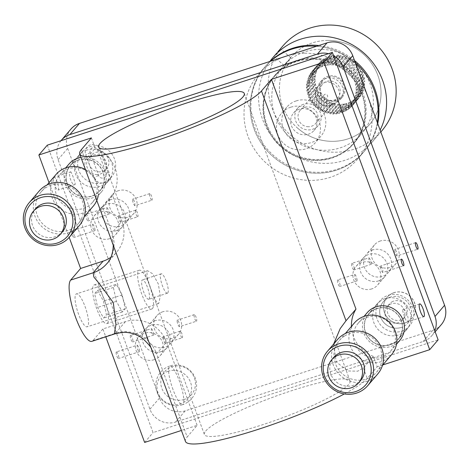 <?xml version="1.0" encoding="UTF-8"?>
<svg xmlns="http://www.w3.org/2000/svg" width="469" height="469" viewBox="0 0 469 469"><rect width="100%" height="100%" fill="white"/><g stroke="black" fill="none" stroke-linecap="round" stroke-linejoin="round"><path stroke-width="0.35" stroke-dasharray="2.35 1.76" d="M53.695 177.434A6.718 1.677 -108 0 1 53.912 177.282A6.718 1.677 -108 0 1 57.423 182.676A6.718 1.677 -108 0 1 58.285 189.916A6.718 1.677 -108 0 1 58.068 190.068A6.718 1.677 -108 0 1 54.556 184.675A6.718 1.677 -108 0 1 53.695 177.434M70.543 171.953C70.831 170.048 75.714 183.309 75.14 184.434C72.449 187.119 67.571 173.847 70.543 171.953L53.912 177.282M407.221 322.004C410.199 320.098 405.316 306.837 402.631 309.522C402.056 310.642 406.94 323.909 407.221 322.004L423.859 316.669M419.696 303.889L402.631 309.522M354.863 274.365C356.059 275.666 356.85 277.812 357.226 280.796C355.174 279.776 354.382 277.63 354.863 274.365L337.698 279.911A3.465 0.862 72 0 0 337.586 279.987A3.465 0.862 72 0 0 338.032 283.716A3.465 0.862 72 0 0 339.843 286.495A3.465 0.862 72 0 0 339.955 286.418A3.465 0.862 72 0 0 339.509 282.684A3.465 0.862 72 0 0 337.698 279.911M382.698 272.507C383.179 269.247 382.387 267.107 380.33 266.081C380.711 269.065 381.496 271.205 382.698 272.507L403.61 265.747M401.47 259.164L380.33 266.081M165.135 343.296C165.616 340.031 164.83 337.891 162.772 336.865C163.148 339.849 163.939 341.995 165.135 343.296L182.3 337.75A3.465 0.862 -108 0 1 180.489 334.977A3.465 0.862 -108 0 1 180.043 331.243A3.465 0.862 -108 0 1 180.155 331.167A3.465 0.862 -108 0 1 181.966 333.946A3.465 0.862 -108 0 1 182.412 337.674A3.465 0.862 -108 0 1 182.3 337.75M180.155 331.167L162.772 336.865M116.277 351.996A3.465 0.862 -108 0 1 116.388 351.914A3.465 0.862 -108 0 1 118.2 354.693A3.465 0.862 -108 0 1 118.645 358.422A3.465 0.862 -108 0 1 118.528 358.504A3.465 0.862 -108 0 1 116.722 355.725A3.465 0.862 -108 0 1 116.277 351.996M137.3 345.155C138.502 346.456 139.287 348.596 139.668 351.58C137.61 350.56 136.819 348.414 137.3 345.155L116.388 351.914M120.609 222.271C121.09 219.005 120.299 216.866 118.241 215.84C118.622 218.824 119.407 220.963 120.609 222.271L137.769 216.725A3.465 0.862 -108 0 1 135.957 213.952A3.465 0.862 -108 0 1 135.518 210.218A3.465 0.862 -108 0 1 135.629 210.141A3.465 0.862 -108 0 1 137.435 212.92A3.465 0.862 -108 0 1 137.88 216.649A3.465 0.862 -108 0 1 137.769 216.725M135.629 210.141L118.241 215.84M71.745 230.965A3.465 0.862 -108 0 1 71.857 230.889A3.465 0.862 -108 0 1 73.668 233.668A3.465 0.862 -108 0 1 74.114 237.396A3.465 0.862 -108 0 1 74.002 237.472A3.465 0.862 -108 0 1 72.191 234.699A3.465 0.862 -108 0 1 71.745 230.965M92.774 224.129C93.97 225.425 94.761 227.571 95.137 230.555C93.079 229.534 92.293 227.389 92.774 224.129L71.857 230.889M75.878 294.268A17.312 4.321 -108 0 1 76.435 293.881A17.312 4.321 -108 0 1 85.487 307.77A17.312 4.321 -108 0 1 87.709 326.418A17.312 4.321 -108 0 1 87.152 326.805A17.312 4.321 -108 0 1 78.1 312.923A17.312 4.321 -108 0 1 75.878 294.268M146.961 271.141L147.559 270.742L152.835 273.873L158.358 284.056L160.251 296.138L158.792 303.291L158.27 303.666L155.11 299.849L150.977 289.215L147.155 277.742L146.961 271.141M357.226 280.796L339.843 286.495M378.63 280.861A14.258 13.648 40.6 0 1 362.355 275.209A14.258 13.648 40.6 0 1 362.93 258.349A14.258 13.648 40.6 0 1 368.886 254.386A14.258 13.648 40.6 0 1 385.155 260.043A14.258 13.648 40.6 0 1 384.586 276.898A14.258 13.648 40.6 0 1 378.63 280.861M371.735 288.91A14.258 13.648 40.6 0 1 355.467 283.258A14.258 13.648 40.6 0 1 356.035 266.398A14.258 13.648 40.6 0 1 361.998 262.435A14.258 13.648 40.6 0 1 378.266 268.092A14.258 13.648 40.6 0 1 377.692 284.947A14.258 13.648 40.6 0 1 371.735 288.91M95.137 230.555L74.002 237.472M116.541 230.625A14.258 13.648 40.6 0 1 100.266 224.968A14.258 13.648 40.6 0 1 100.841 208.113A14.258 13.648 40.6 0 1 106.797 204.15A14.258 13.648 40.6 0 1 123.066 209.801A14.258 13.648 40.6 0 1 122.497 226.662A14.258 13.648 40.6 0 1 116.541 230.625M109.646 238.668A14.258 13.648 40.6 0 1 93.378 233.017A14.258 13.648 40.6 0 1 93.947 216.162A14.258 13.648 40.6 0 1 99.903 212.199A14.258 13.648 40.6 0 1 116.177 217.851A14.258 13.648 40.6 0 1 115.603 234.705A14.258 13.648 40.6 0 1 109.646 238.668M139.668 351.58L118.528 358.504M161.066 351.65A14.258 13.648 40.6 0 1 144.798 345.993A14.258 13.648 40.6 0 1 145.367 329.138A14.258 13.648 40.6 0 1 151.329 325.175A14.258 13.648 40.6 0 1 167.597 330.827A14.258 13.648 40.6 0 1 167.028 347.687A14.258 13.648 40.6 0 1 161.066 351.65M154.172 359.7A14.258 13.648 40.6 0 1 137.904 354.042A14.258 13.648 40.6 0 1 138.478 337.188A14.258 13.648 40.6 0 1 144.434 333.225A14.258 13.648 40.6 0 1 160.703 338.876A14.258 13.648 40.6 0 1 160.134 355.736A14.258 13.648 40.6 0 1 154.172 359.7M376.742 308.473A19.551 18.719 -139.4 0 0 368.57 313.908A19.551 18.719 -139.4 0 0 367.79 337.029A19.551 18.719 -139.4 0 0 390.102 344.785A19.551 18.719 -139.4 0 0 398.275 339.345A19.551 18.719 -139.4 0 0 399.055 316.229A19.551 18.719 -139.4 0 0 376.742 308.473M385.166 298.636A19.551 18.719 -139.4 0 0 376.994 304.076A19.551 18.719 -139.4 0 0 376.214 327.192A19.551 18.719 -139.4 0 0 398.527 334.948A19.551 18.719 -139.4 0 0 406.699 329.508A19.551 18.719 -139.4 0 0 407.479 306.392A19.551 18.719 -139.4 0 0 385.166 298.636M75.14 184.434L58.068 190.068M78.475 159.9A19.551 18.719 -139.4 0 0 70.303 165.34A19.551 18.719 -139.4 0 0 69.518 188.456A19.551 18.719 -139.4 0 0 91.836 196.212A19.551 18.719 -139.4 0 0 100.003 190.772A19.551 18.719 -139.4 0 0 100.788 167.656A19.551 18.719 -139.4 0 0 78.475 159.9M86.9 150.062A19.551 18.719 -139.4 0 0 78.728 155.503A19.551 18.719 -139.4 0 0 77.942 178.619A19.551 18.719 -139.4 0 0 100.255 186.375A19.551 18.719 -139.4 0 0 108.427 180.934A19.551 18.719 -139.4 0 0 109.213 157.819A19.551 18.719 -139.4 0 0 86.9 150.062M205.756 430.935A77.602 11.315 159.8 0 1 282.596 393.743A77.602 11.315 159.8 0 1 350.038 380.892A77.602 11.315 159.8 0 1 348.666 384.433A77.602 11.315 159.8 0 1 271.827 421.625A77.602 11.315 159.8 0 1 204.384 434.482A77.602 11.315 159.8 0 1 205.756 430.935M47.293 145.167L153.052 432.6L438.128 339.849M168.26 371.202A17.64 16.884 -139.4 0 0 158.047 392.864A17.64 16.884 -139.4 0 0 180.313 403.956A17.64 16.884 -139.4 0 0 190.531 382.294A17.64 16.884 -139.4 0 0 168.26 371.202M99.932 208.981L102.641 207.198L112.044 232.747L112.982 244.443M151.804 349.974L156.57 353.773L187.184 436.979L197.144 425.354L181.421 430.466M351.439 326.406A32.59 31.194 -139.4 0 0 373.359 356.352L377.193 366.77L367.239 378.395A97.763 14.258 159.8 0 1 344.328 393.942M185.46 441.44A97.763 14.258 159.8 0 1 187.184 436.979M373.359 356.352L363.405 367.977L357.689 371.178L347.816 370.956L336.226 361.921L333.664 344.023M91.385 137.915L95.219 148.333L85.264 159.958L84.526 167.111M102.641 207.198L112.601 195.573L121.999 221.122L112.044 232.747A32.59 31.194 40.6 0 1 106.785 263.707L116.74 252.082A32.59 31.194 -139.4 0 0 121.999 221.122M110.872 257.34A32.59 31.194 -139.4 0 0 116.74 252.082M112.601 195.573A32.59 31.194 -139.4 0 0 95.219 148.333M49.04 182.646L69.189 237.402M382.786 364.952L377.193 366.77M144.628 442.437L153.052 432.6M125.387 321.652L115.433 333.277A32.59 31.194 40.6 0 1 156.57 353.773L166.53 342.147A32.59 31.194 -139.4 0 0 125.387 321.652L102.881 328.974L105.765 336.812M102.881 328.974L92.926 340.6A32.59 8.131 -108 0 1 91.877 341.332M166.53 342.147L197.144 425.354M369.027 257.821C370.229 259.123 371.02 261.268 371.395 264.252C369.338 263.232 368.552 261.086 369.027 257.821L351.867 263.367A3.465 0.862 72 0 0 351.756 263.443A3.465 0.862 72 0 0 352.201 267.172A3.465 0.862 72 0 0 354.013 269.951A3.465 0.862 72 0 0 354.124 269.874A3.465 0.862 72 0 0 353.679 266.14A3.465 0.862 72 0 0 351.867 263.367M396.868 255.963C397.343 252.703 396.557 250.563 394.499 249.537C394.875 252.521 395.666 254.661 396.868 255.963L417.779 249.203M415.634 242.62L394.499 249.537M179.305 326.752C179.785 323.487 178.994 321.347 176.942 320.321C177.317 323.305 178.103 325.451 179.305 326.752L196.464 321.212A3.465 0.862 -108 0 1 194.658 318.433A3.465 0.862 -108 0 1 194.213 314.705A3.465 0.862 -108 0 1 194.324 314.623A3.465 0.862 -108 0 1 196.136 317.402A3.465 0.862 -108 0 1 196.575 321.13A3.465 0.862 -108 0 1 196.464 321.212M194.324 314.623L176.942 320.321M130.446 335.452A3.465 0.862 -108 0 1 130.558 335.37A3.465 0.862 -108 0 1 132.364 338.149A3.465 0.862 -108 0 1 132.809 341.878A3.465 0.862 -108 0 1 132.698 341.96A3.465 0.862 -108 0 1 130.892 339.181A3.465 0.862 -108 0 1 130.446 335.452M151.469 328.611C152.671 329.912 153.457 332.052 153.832 335.042C151.78 334.016 150.989 331.876 151.469 328.611L130.558 335.37M134.779 205.727C135.254 202.461 134.468 200.322 132.41 199.296C132.786 202.28 133.577 204.42 134.779 205.727L151.938 200.181A3.465 0.862 -108 0 1 150.127 197.408A3.465 0.862 -108 0 1 149.681 193.674A3.465 0.862 -108 0 1 149.793 193.597A3.465 0.862 -108 0 1 151.604 196.376A3.465 0.862 -108 0 1 152.05 200.105A3.465 0.862 -108 0 1 151.938 200.181M149.793 193.597L132.41 199.296M85.915 214.427A3.465 0.862 -108 0 1 86.026 214.345A3.465 0.862 -108 0 1 87.838 217.124A3.465 0.862 -108 0 1 88.283 220.852A3.465 0.862 -108 0 1 88.172 220.934A3.465 0.862 -108 0 1 86.36 218.155A3.465 0.862 -108 0 1 85.915 214.427M106.938 207.585C108.14 208.887 108.925 211.027 109.306 214.011C107.249 212.99 106.463 210.845 106.938 207.585L86.026 214.345M104.364 182.658A8.149 7.797 -139.4 0 0 109.084 172.651L100.735 149.963A8.149 7.797 -139.4 0 0 90.453 144.839A8.149 7.797 -139.4 0 0 85.733 154.84L94.081 177.534A8.149 7.797 -139.4 0 0 104.364 182.658M103.737 177.98A4.074 3.899 -139.4 0 0 106.1 172.979L97.751 150.285A4.074 3.899 -139.4 0 0 92.61 147.723A4.074 3.899 -139.4 0 0 90.247 152.73L98.596 175.418A4.074 3.899 -139.4 0 0 103.737 177.98M390.108 297.194A16.292 15.6 -139.4 0 0 383.302 301.719A16.292 15.6 -139.4 0 0 382.651 320.989A16.292 15.6 -139.4 0 0 401.241 327.45A16.292 15.6 -139.4 0 0 408.053 322.918A16.292 15.6 -139.4 0 0 408.704 303.654A16.292 15.6 -139.4 0 0 390.108 297.194M394.019 292.633A16.292 15.6 -139.4 0 0 387.206 297.164A16.292 15.6 -139.4 0 0 386.556 316.428A16.292 15.6 -139.4 0 0 405.152 322.889A16.292 15.6 -139.4 0 0 411.958 318.357A16.292 15.6 -139.4 0 0 412.609 299.093A16.292 15.6 -139.4 0 0 394.019 292.633M109.306 214.011L88.172 220.934M110.625 199.677A14.258 13.648 -139.4 0 0 104.669 203.64A14.258 13.648 -139.4 0 0 104.1 220.494A14.258 13.648 -139.4 0 0 120.369 226.152A14.258 13.648 -139.4 0 0 126.325 222.189A14.258 13.648 -139.4 0 0 126.9 205.334A14.258 13.648 -139.4 0 0 110.625 199.677M118.288 190.736A14.258 13.648 -139.4 0 0 112.326 194.699A14.258 13.648 -139.4 0 0 111.757 211.554A14.258 13.648 -139.4 0 0 128.025 217.211A14.258 13.648 -139.4 0 0 133.982 213.248A14.258 13.648 -139.4 0 0 134.556 196.388A14.258 13.648 -139.4 0 0 118.288 190.736M153.832 335.042L132.698 341.96M155.157 320.702A14.258 13.648 -139.4 0 0 149.195 324.665A14.258 13.648 -139.4 0 0 148.626 341.526A14.258 13.648 -139.4 0 0 164.895 347.177A14.258 13.648 -139.4 0 0 170.857 343.214A14.258 13.648 -139.4 0 0 171.425 326.36A14.258 13.648 -139.4 0 0 155.157 320.702M162.813 311.762A14.258 13.648 -139.4 0 0 156.857 315.725A14.258 13.648 -139.4 0 0 156.283 332.58A14.258 13.648 -139.4 0 0 172.557 338.237A14.258 13.648 -139.4 0 0 178.513 334.274A14.258 13.648 -139.4 0 0 179.082 317.413A14.258 13.648 -139.4 0 0 162.813 311.762M371.395 264.252L354.013 269.951M372.714 249.918A14.258 13.648 -139.4 0 0 366.758 253.881A14.258 13.648 -139.4 0 0 366.189 270.736A14.258 13.648 -139.4 0 0 382.458 276.393A14.258 13.648 -139.4 0 0 388.414 272.43A14.258 13.648 -139.4 0 0 388.989 255.57A14.258 13.648 -139.4 0 0 372.714 249.918M380.377 240.972A14.258 13.648 -139.4 0 0 374.414 244.935A14.258 13.648 -139.4 0 0 373.846 261.796A14.258 13.648 -139.4 0 0 390.114 267.447A14.258 13.648 -139.4 0 0 396.076 263.484A14.258 13.648 -139.4 0 0 396.645 246.63A14.258 13.648 -139.4 0 0 380.377 240.972M290.798 107.178A22.406 21.445 -139.4 0 0 281.435 113.404A22.406 21.445 -139.4 0 0 280.538 139.897A22.406 21.445 -139.4 0 0 306.105 148.779A22.406 21.445 -139.4 0 0 315.467 142.553A22.406 21.445 -139.4 0 0 316.364 116.066A22.406 21.445 -139.4 0 0 290.798 107.178M296.162 100.917A22.406 21.445 -139.4 0 0 286.793 107.143A22.406 21.445 -139.4 0 0 285.897 133.636A22.406 21.445 -139.4 0 0 311.463 142.517A22.406 21.445 -139.4 0 0 320.831 136.291A22.406 21.445 -139.4 0 0 321.728 109.805A22.406 21.445 -139.4 0 0 296.162 100.917M299.222 109.236A13.443 12.868 -139.4 0 0 293.6 112.976A13.443 12.868 -139.4 0 0 293.066 128.869A13.443 12.868 -139.4 0 0 308.403 134.198A13.443 12.868 -139.4 0 0 314.025 130.464A13.443 12.868 -139.4 0 0 314.558 114.571A13.443 12.868 -139.4 0 0 299.222 109.236M303.431 104.317A13.443 12.868 -139.4 0 0 297.815 108.058A13.443 12.868 -139.4 0 0 297.276 123.951A13.443 12.868 -139.4 0 0 312.618 129.28A13.443 12.868 -139.4 0 0 318.234 125.545A13.443 12.868 -139.4 0 0 318.773 109.652A13.443 12.868 -139.4 0 0 303.431 104.317M333.588 55.705A20.366 19.499 -139.4 0 0 328.458 53.683M60.988 140.712A20.366 19.499 -139.4 0 0 58.08 159.601L149.922 409.22A20.366 19.499 -139.4 0 0 175.635 422.03L423.202 341.479A20.366 19.499 -139.4 0 0 431.715 335.816A20.366 19.499 -139.4 0 0 434.798 330.792M184.141 399.482A17.64 16.884 40.6 0 1 161.875 388.391A17.64 16.884 40.6 0 1 172.088 366.729A17.64 16.884 40.6 0 1 194.359 377.821A17.64 16.884 40.6 0 1 184.141 399.482M70.942 129.075A20.366 19.499 -139.4 0 0 67.653 148.427L159.495 398.04A20.366 19.499 -139.4 0 0 185.208 410.85L432.776 330.299A20.366 19.499 -139.4 0 0 441.288 324.636M330.756 100.8A10.183 9.749 40.6 0 1 321.306 94.967A10.183 9.749 40.6 0 1 322.496 84.244A10.183 9.749 40.6 0 1 329.713 80.932A10.183 9.749 40.6 0 1 339.157 86.771A10.183 9.749 40.6 0 1 337.967 97.493A10.183 9.749 40.6 0 1 330.756 100.8M308.549 126.736A10.183 9.749 40.6 0 1 299.099 120.896A10.183 9.749 40.6 0 1 300.289 110.174A10.183 9.749 40.6 0 1 307.5 106.868A10.183 9.749 40.6 0 1 316.95 112.701A10.183 9.749 40.6 0 1 315.76 123.423A10.183 9.749 40.6 0 1 308.549 126.736M311.498 59.176A51.731 49.526 40.6 0 1 359.494 88.834A51.731 49.526 40.6 0 1 353.444 143.297A51.731 49.526 40.6 0 1 316.804 160.117A51.731 49.526 40.6 0 1 268.807 130.458A51.731 49.526 40.6 0 1 274.857 75.996A51.731 49.526 40.6 0 1 311.498 59.176M327.579 40.398A51.731 49.526 40.6 0 1 375.575 70.051A51.731 49.526 40.6 0 1 369.525 124.52A51.731 49.526 40.6 0 1 332.89 141.339A51.731 49.526 40.6 0 1 284.888 111.681A51.731 49.526 40.6 0 1 290.938 57.218A51.731 49.526 40.6 0 1 327.579 40.398M304.68 53.22A65.173 62.395 40.6 0 1 365.152 90.576A65.173 62.395 40.6 0 1 357.53 159.196A65.173 62.395 40.6 0 1 311.369 180.383A65.173 62.395 40.6 0 1 250.897 143.022A65.173 62.395 40.6 0 1 258.519 74.407A65.173 62.395 40.6 0 1 304.68 53.22M316.557 46.267A65.173 62.395 40.6 0 1 355.355 62.793A65.173 62.395 40.6 0 0 316.557 46.267M377.334 122.538A65.173 62.395 40.6 0 1 363.657 152.044A65.173 62.395 40.6 0 1 317.495 173.231A65.173 62.395 40.6 0 1 257.024 135.869A65.173 62.395 40.6 0 1 264.651 67.255A65.173 62.395 40.6 0 1 270.607 61.216A65.173 62.395 40.6 0 0 264.651 67.255A65.173 62.395 40.6 0 0 250.223 110.233A65.173 62.395 40.6 0 0 294.18 169.151A65.173 62.395 40.6 0 0 363.657 152.044A65.173 62.395 40.6 0 0 377.334 122.538M400.309 327.72A16.292 15.6 -139.4 0 0 408.053 322.918A16.292 15.6 -139.4 0 0 408.986 304.07A16.292 15.6 -139.4 0 0 391.04 296.924A16.292 15.6 -139.4 0 0 383.302 301.719A16.292 15.6 -139.4 0 0 382.37 320.573A16.292 15.6 -139.4 0 0 400.309 327.72M404.137 323.247A16.292 15.6 -139.4 0 0 411.882 318.445A16.292 15.6 -139.4 0 0 412.814 299.597A16.292 15.6 -139.4 0 0 394.869 292.451A16.292 15.6 -139.4 0 0 387.13 297.252A16.292 15.6 -139.4 0 0 386.198 316.1A16.292 15.6 -139.4 0 0 404.137 323.247M365.292 109.177A52.141 49.913 40.6 0 1 353.755 143.561A52.141 49.913 40.6 0 1 298.178 157.25A52.141 49.913 40.6 0 1 263.009 110.115A52.141 49.913 40.6 0 1 274.547 75.732A52.141 49.913 40.6 0 1 330.123 62.043A52.141 49.913 40.6 0 1 365.292 109.177M366.06 108.286A52.141 49.913 40.6 0 1 354.517 142.67A52.141 49.913 40.6 0 1 298.941 156.353A52.141 49.913 40.6 0 1 263.777 109.218A52.141 49.913 40.6 0 1 275.315 74.835A52.141 49.913 40.6 0 1 330.891 61.152A52.141 49.913 40.6 0 1 366.06 108.286M377.738 123.634A65.173 62.395 40.6 0 1 364.419 151.147A65.173 62.395 40.6 0 1 294.948 168.254A65.173 62.395 40.6 0 1 250.991 109.336A65.173 62.395 40.6 0 1 265.413 66.358A65.173 62.395 40.6 0 1 270.255 61.333M318.867 45.516A65.173 62.395 40.6 0 1 354.529 60.542M275.948 54.058L276.892 52.979M290.686 57.951L284.144 65.467L290.686 57.951M321.933 100.442A13.238 12.675 -139.4 0 0 340.289 99.481A13.238 12.675 -139.4 0 0 338.536 81.289A13.238 12.675 -139.4 0 0 320.18 82.257A13.238 12.675 -139.4 0 0 321.933 100.442M323.845 98.209A13.238 12.675 -139.4 0 0 342.206 97.241A13.238 12.675 -139.4 0 0 340.453 79.056A13.238 12.675 -139.4 0 0 322.092 80.023A13.238 12.675 -139.4 0 0 323.845 98.209M290.129 137.229A51.731 49.526 -139.4 0 0 361.869 133.46A51.731 49.526 -139.4 0 0 355.021 62.395A51.731 49.526 -139.4 0 0 283.282 66.158A51.731 49.526 -139.4 0 0 290.129 137.229M297.792 128.283A51.731 49.526 -139.4 0 0 369.525 124.52A51.731 49.526 -139.4 0 0 362.678 53.448A51.731 49.526 -139.4 0 0 290.938 57.218A51.731 49.526 -139.4 0 0 297.792 128.283M269.91 61.445A65.173 62.395 -139.4 0 0 281.699 146.949A65.173 62.395 -139.4 0 0 372.081 142.207A65.173 62.395 -139.4 0 0 380.119 130.101M282.643 46.238A65.173 62.395 -139.4 0 0 291.272 135.77A65.173 62.395 -139.4 0 0 381.649 131.027M338.888 113.48L345.014 106.328A26.475 25.349 -139.4 0 0 346.122 106.07L339.996 113.222A26.475 25.349 40.6 0 1 338.888 113.48L337.129 112.167L336.941 113.809A26.475 25.349 40.6 0 1 335.804 113.926L334.256 112.466L333.817 114.014A26.475 25.349 40.6 0 1 332.668 113.996L331.36 112.419L330.68 113.85A26.475 25.349 40.6 0 1 329.531 113.691L328.47 112.032L327.567 113.305A26.475 25.349 40.6 0 1 326.442 113.011L325.638 111.294L324.525 112.396A26.475 25.349 40.6 0 1 323.44 111.974L322.895 110.233L321.599 111.135A26.475 25.349 40.6 0 1 320.567 110.584L320.292 108.855L318.838 109.535A26.475 25.349 40.6 0 1 317.871 108.872L317.859 107.178L316.27 107.63A26.475 25.349 40.6 0 1 315.391 106.856L315.637 105.238L313.943 105.437A26.475 25.349 40.6 0 1 313.157 104.569L313.655 103.051L311.885 102.992A26.475 25.349 40.6 0 1 311.205 102.043L311.938 100.653L310.132 100.337A26.475 25.349 40.6 0 1 309.569 99.317L310.525 98.08L308.702 97.499A26.475 25.349 40.6 0 1 308.262 96.426L309.417 95.371L307.623 94.527A26.475 25.349 40.6 0 1 307.312 93.413L308.649 92.563L306.902 91.461A26.475 25.349 40.6 0 1 306.732 90.329L308.221 89.696L306.556 88.354A26.475 25.349 40.6 0 1 306.527 87.211L308.139 86.812L306.591 85.235A26.475 25.349 40.6 0 1 306.697 84.103L308.409 83.957L307.002 82.163A26.475 25.349 40.6 0 1 307.248 81.061L309.03 81.172L307.787 79.179A26.475 25.349 40.6 0 1 308.168 78.118L309.98 78.493L308.936 76.33A26.475 25.349 40.6 0 1 309.44 75.321L311.258 75.96L310.425 73.651A26.475 25.349 40.6 0 1 311.053 72.718L312.841 73.615L312.237 71.182A26.475 25.349 40.6 0 1 312.418 70.96A26.475 25.349 40.6 0 1 312.975 70.338L314.705 71.493L314.341 68.961A26.475 25.349 40.6 0 1 315.186 68.216L316.821 69.611L316.716 67.02A26.475 25.349 40.6 0 1 317.648 66.387L319.166 68.017L319.319 65.39A26.475 25.349 40.6 0 1 320.327 64.874L321.693 66.715L322.115 64.089A26.475 25.349 40.6 0 1 323.182 63.702L324.378 65.736L325.064 63.145A26.475 25.349 40.6 0 1 326.172 62.887L327.174 65.091A24.441 23.397 -139.4 0 0 308.666 92.563A24.441 23.397 -139.4 0 0 337.123 112.15A24.441 23.397 -139.4 0 0 355.631 84.701A24.441 23.397 -139.4 0 0 327.174 65.115L328.124 62.565A26.475 25.349 40.6 0 1 329.261 62.441L335.388 55.289A26.475 25.349 -139.4 0 0 334.25 55.406L328.124 62.565M344.012 104.1A24.441 23.397 40.6 0 1 315.555 84.514A24.441 23.397 40.6 0 1 334.069 57.066A24.441 23.397 40.6 0 1 362.525 76.652A24.441 23.397 40.6 0 1 344.012 104.1M334.25 55.406L334.063 57.048L332.304 55.735A26.475 25.349 -139.4 0 0 331.19 55.993L331.266 57.699L329.308 56.55A26.475 25.349 -139.4 0 0 328.241 56.937L328.581 58.678L326.453 57.722A26.475 25.349 -139.4 0 0 325.445 58.238L326.049 59.973L323.774 59.235A26.475 25.349 -139.4 0 0 322.842 59.868L323.71 61.574L321.312 61.064A26.475 25.349 -139.4 0 0 320.468 61.808L321.587 63.45L319.102 63.18A26.475 25.349 -139.4 0 0 318.545 63.807A26.475 25.349 -139.4 0 0 318.363 64.024L319.729 65.578L317.179 65.566A26.475 25.349 -139.4 0 0 316.552 66.492L318.146 67.923L315.567 68.169A26.475 25.349 -139.4 0 0 315.062 69.172L316.868 70.456L314.294 70.966A26.475 25.349 -139.4 0 0 313.913 72.027L315.913 73.129L313.374 73.903A26.475 25.349 -139.4 0 0 313.134 75.011L315.297 75.919L312.823 76.951A26.475 25.349 -139.4 0 0 312.717 78.083L315.027 78.774L312.653 80.052A26.475 25.349 -139.4 0 0 312.682 81.196L315.104 81.653L312.858 83.171A26.475 25.349 -139.4 0 0 313.028 84.309L315.531 84.52L313.439 86.261A26.475 25.349 -139.4 0 0 313.749 87.375L316.305 87.328L314.394 89.268A26.475 25.349 -139.4 0 0 314.828 90.347L317.407 90.042L315.696 92.164A26.475 25.349 -139.4 0 0 316.258 93.184L318.826 92.61L317.331 94.89A26.475 25.349 -139.4 0 0 318.011 95.84L320.538 95.008L319.283 97.417A26.475 25.349 -139.4 0 0 320.069 98.285L322.52 97.194L321.517 99.704A26.475 25.349 -139.4 0 0 322.396 100.477L324.747 99.141L323.997 101.72A26.475 25.349 -139.4 0 0 324.964 102.383L327.174 100.812L326.694 103.432A26.475 25.349 -139.4 0 0 327.725 103.983L329.783 102.195L329.566 104.822A26.475 25.349 -139.4 0 0 330.651 105.244L332.521 103.256L332.568 105.859A26.475 25.349 -139.4 0 0 333.694 106.152L335.358 103.989L335.657 106.539A26.475 25.349 -139.4 0 0 336.806 106.692L338.243 104.382L338.794 106.844A26.475 25.349 -139.4 0 0 339.943 106.862L341.145 104.429L341.93 106.774A26.475 25.349 -139.4 0 0 343.068 106.651L344.012 104.124L345.014 106.328M329.66 76.875A12.223 11.702 -139.4 0 0 322.865 80.686A12.223 11.702 -139.4 0 0 321.892 94.38A12.223 11.702 -139.4 0 0 334.632 100.389A12.223 11.702 -139.4 0 0 341.432 96.579A12.223 11.702 -139.4 0 0 342.405 82.884A12.223 11.702 -139.4 0 0 329.66 76.875M306.732 90.329L312.858 83.171M313.028 84.309L306.902 91.461M312.682 81.196L306.556 88.354M306.527 87.211L312.653 80.052M312.717 78.083L306.591 85.235M306.697 84.103L312.823 76.951M313.134 75.011L307.002 82.163M307.248 81.061L313.374 73.903M313.913 72.027L307.787 79.179M308.168 78.118L314.294 70.966M315.062 69.172L308.936 76.33M309.44 75.321L315.567 68.169M316.552 66.492L310.425 73.651M311.053 72.718L317.179 65.566M318.363 64.024L312.237 71.182M312.975 70.338L319.102 63.18M320.468 61.808L314.341 68.961M315.186 68.216L321.312 61.064M322.842 59.868L316.716 67.02M317.648 66.387L323.774 59.235M325.445 58.238L319.319 65.39M320.327 64.874L326.453 57.722M328.241 56.937L322.115 64.089M323.182 63.702L329.308 56.55M331.19 55.993L325.064 63.145M326.172 62.887L332.304 55.735M338.518 55.219A26.475 25.349 -139.4 0 0 337.369 55.201L331.243 62.354A26.475 25.349 40.6 0 1 332.392 62.371L338.518 55.219L339.832 56.796L340.512 55.365L334.385 62.524A26.475 25.349 40.6 0 1 335.528 62.676L341.655 55.524A26.475 25.349 -139.4 0 0 340.512 55.365M344.75 56.204A26.475 25.349 -139.4 0 0 343.625 55.911L337.498 63.063A26.475 25.349 40.6 0 1 338.624 63.356L344.75 56.204L345.553 57.922L346.667 56.819L340.535 63.972A26.475 25.349 40.6 0 1 341.625 64.394L347.752 57.241A26.475 25.349 -139.4 0 0 346.667 56.819M350.624 58.625A26.475 25.349 -139.4 0 0 349.587 58.08L343.46 65.232A26.475 25.349 40.6 0 1 344.492 65.783L350.624 58.625L350.9 60.36L352.354 59.68L346.228 66.833A26.475 25.349 40.6 0 1 347.189 67.495L353.315 60.343A26.475 25.349 -139.4 0 0 352.354 59.68M355.801 62.359A26.475 25.349 -139.4 0 0 354.916 61.586L348.789 68.738A26.475 25.349 40.6 0 1 349.675 69.512L355.801 62.359L355.555 63.977L357.243 63.778L351.117 70.93A26.475 25.349 40.6 0 1 351.902 71.798L358.035 64.646A26.475 25.349 -139.4 0 0 357.243 63.778M359.981 67.173A26.475 25.349 -139.4 0 0 359.301 66.223L353.175 73.375A26.475 25.349 40.6 0 1 353.855 74.325L359.981 67.173L359.248 68.562L361.06 68.879L354.933 76.031A26.475 25.349 40.6 0 1 355.496 77.051L361.622 69.899A26.475 25.349 -139.4 0 0 361.06 68.879M362.924 72.789A26.475 25.349 -139.4 0 0 362.484 71.716L356.358 78.868A26.475 25.349 40.6 0 1 356.798 79.947L362.924 72.789L361.769 73.844L363.569 74.688L357.442 81.841A26.475 25.349 40.6 0 1 357.747 82.954L363.874 75.802A26.475 25.349 -139.4 0 0 363.569 74.688M364.454 78.886A26.475 25.349 -139.4 0 0 364.284 77.754L358.158 84.907A26.475 25.349 40.6 0 1 358.328 86.044L364.454 78.886L362.971 79.519L364.63 80.861L358.504 88.02A26.475 25.349 40.6 0 1 358.539 89.163L364.665 82.005A26.475 25.349 -139.4 0 0 364.63 80.861M364.489 85.112A26.475 25.349 -139.4 0 0 364.595 83.98L358.468 91.133A26.475 25.349 40.6 0 1 358.363 92.264L364.489 85.112L362.777 85.258L364.184 87.052L358.058 94.205A26.475 25.349 40.6 0 1 357.812 95.313L363.938 88.154A26.475 25.349 -139.4 0 0 364.184 87.052M363.024 91.097A26.475 25.349 -139.4 0 0 363.399 90.036L357.272 97.189A26.475 25.349 40.6 0 1 356.897 98.25L363.024 91.097L361.206 90.722L362.256 92.885L356.129 100.044A26.475 25.349 40.6 0 1 355.619 101.046L361.746 93.894A26.475 25.349 -139.4 0 0 362.256 92.885M360.139 96.497A26.475 25.349 -139.4 0 0 360.767 95.565L354.64 102.723A26.475 25.349 40.6 0 1 354.013 103.649L360.139 96.497L358.345 95.6L358.955 98.033L352.829 105.191A26.475 25.349 40.6 0 1 352.641 105.408A26.475 25.349 40.6 0 1 352.09 106.035L358.216 98.877A26.475 25.349 -139.4 0 0 358.767 98.255A26.475 25.349 -139.4 0 0 358.955 98.033M356.006 100.999A26.475 25.349 -139.4 0 0 356.845 100.255L350.718 107.407A26.475 25.349 40.6 0 1 349.88 108.151L356.006 100.999L354.365 99.604L354.47 102.195L348.344 109.347A26.475 25.349 40.6 0 1 347.418 109.981L353.544 102.828A26.475 25.349 -139.4 0 0 354.47 102.195M350.865 104.341A26.475 25.349 -139.4 0 0 351.867 103.825L345.741 110.977A26.475 25.349 40.6 0 1 344.738 111.493L350.865 104.341L349.493 102.5L349.071 105.126L342.945 112.279A26.475 25.349 40.6 0 1 341.883 112.666L348.01 105.513A26.475 25.349 -139.4 0 0 349.071 105.126M343.068 106.651L336.941 113.809M335.804 113.926L341.93 106.774M339.943 106.862L333.817 114.014M332.668 113.996L338.794 106.844M336.806 106.692L330.68 113.85M329.531 113.691L335.657 106.539M333.694 106.152L327.567 113.305M326.442 113.011L332.568 105.859M330.651 105.244L324.525 112.396M323.44 111.974L329.566 104.822M327.725 103.983L321.599 111.135M320.567 110.584L326.694 103.432M324.964 102.383L318.838 109.535M317.871 108.872L323.997 101.72M322.396 100.477L316.27 107.63M315.391 106.856L321.517 99.704M320.069 98.285L313.943 105.437M313.157 104.569L319.283 97.417M318.011 95.84L311.885 102.992M311.205 102.043L317.331 94.89M316.258 93.184L310.132 100.337M309.569 99.317L315.696 92.164M314.828 90.347L308.702 97.499M308.262 96.426L314.394 89.268M313.749 87.375L307.623 94.527M307.312 93.413L313.439 86.261M337.369 55.201L336.93 56.749L335.388 55.289M343.625 55.911L342.716 57.183L341.655 55.524M349.587 58.08L348.291 58.983L347.752 57.241M354.916 61.586L353.327 62.037L353.315 60.343M359.301 66.223L357.536 66.164L358.035 64.646M362.484 71.716L360.667 71.136L361.622 69.899M364.284 77.754L362.543 76.652L363.874 75.802M364.595 83.98L363.047 82.403L364.665 82.005M363.399 90.036L362.162 88.043L363.938 88.154M360.767 95.565L359.928 93.255L361.746 93.894M356.845 100.255L356.481 97.722L358.216 98.877M351.867 103.825L352.026 101.198L353.544 102.828M346.122 106.07L346.808 103.479L348.01 105.513M341.883 112.666L339.925 111.516L339.996 113.222M344.738 111.493L342.61 110.537L342.945 112.279M347.418 109.981L345.137 109.242L345.741 110.977M349.88 108.151L347.482 107.641L348.344 109.347M352.09 106.035L349.598 105.765L350.718 107.407M354.013 103.649L351.463 103.637L352.829 105.191M355.619 101.046L353.046 101.292L354.64 102.723M356.897 98.25L354.324 98.76L356.129 100.044M357.812 95.313L355.273 96.081L357.272 97.189M358.363 92.264L355.895 93.296L358.058 94.205M358.539 89.163L356.164 90.441L358.468 91.133M358.328 86.044L356.082 87.562L358.504 88.02M357.747 82.954L355.654 84.696L358.158 84.907M356.798 79.947L354.886 81.887L357.442 81.841M355.496 77.051L353.784 79.173L356.358 78.868M353.855 74.325L352.366 76.605L354.933 76.031M351.902 71.798L350.648 74.208L353.175 73.375M349.675 69.512L348.666 72.021L351.117 70.93M347.189 67.495L346.444 70.074L348.789 68.738M344.492 65.783L344.012 68.404L346.228 66.833M341.625 64.394L341.409 67.02L343.46 65.232M338.624 63.356L338.671 65.959L340.535 63.972M335.528 62.676L335.833 65.226L337.498 63.063M332.392 62.371L332.943 64.833L334.385 62.524M329.261 62.441L330.047 64.786L331.243 62.354M308.649 92.563L315.531 84.52M309.417 95.371L316.305 87.328M310.525 98.08L317.407 90.042M311.938 100.653L318.826 92.61M313.655 103.051L320.538 95.008M315.637 105.238L322.52 97.194M317.859 107.178L324.747 99.141M320.292 108.855L327.174 100.812M322.895 110.233L329.783 102.195M325.638 111.294L332.521 103.256M328.47 112.032L335.358 103.989M331.36 112.419L338.243 104.382M334.256 112.466L341.145 104.429M337.129 112.167L344.012 104.124M339.925 111.516L346.808 103.479M342.61 110.537L349.493 102.5M345.137 109.242L352.026 101.198M347.482 107.641L354.365 99.604M349.598 105.765L356.481 97.722M351.463 103.637L358.345 95.6M353.046 101.292L359.928 93.255M354.324 98.76L361.206 90.722M355.273 96.081L362.162 88.043M355.895 93.296L362.777 85.258M356.164 90.441L363.047 82.403M356.082 87.562L362.971 79.519M355.654 84.696L362.543 76.652M354.886 81.887L361.769 73.844M353.784 79.173L360.667 71.136M352.366 76.605L359.248 68.562M350.648 74.208L357.536 66.164M348.666 72.021L355.555 63.977M346.444 70.074L353.327 62.037M344.012 68.404L350.9 60.36M341.409 67.02L348.291 58.983M338.671 65.959L345.553 57.922M335.833 65.226L342.716 57.183M332.943 64.833L339.832 56.796M330.047 64.786L336.93 56.749M327.174 65.091L334.063 57.048M324.378 65.736L331.266 57.699M321.693 66.715L328.581 58.678M319.166 68.017L326.049 59.973M316.821 69.611L323.71 61.574M314.705 71.493L321.587 63.45M312.841 73.615L319.729 65.578M311.258 75.96L318.146 67.923M309.98 78.493L316.868 70.456M309.03 81.172L315.913 73.129M308.409 83.957L315.297 75.919M308.139 86.812L315.027 78.774M308.221 89.696L315.104 81.653M167.796 292.949A10.183 2.538 72 0 0 166.489 281.98A10.183 2.538 72 0 0 161.166 273.808A10.183 2.538 72 0 0 160.838 274.037A10.183 2.538 72 0 0 162.145 285.011A10.183 2.538 72 0 0 167.468 293.178A10.183 2.538 72 0 0 167.796 292.949M149.042 299.052A10.183 2.538 72 0 0 147.735 288.083A10.183 2.538 72 0 0 142.412 279.911A10.183 2.538 72 0 0 142.084 280.14A10.183 2.538 72 0 0 143.391 291.114A10.183 2.538 72 0 0 148.714 299.281A10.183 2.538 72 0 0 149.042 299.052M152.519 308.508A20.366 5.083 72 0 0 149.904 286.565A20.366 5.083 72 0 0 139.258 270.232A20.366 5.083 72 0 0 138.601 270.689A20.366 5.083 72 0 0 141.216 292.627A20.366 5.083 72 0 0 151.862 308.965A20.366 5.083 72 0 0 152.519 308.508M107.507 323.153A20.366 5.083 72 0 0 104.892 301.209A20.366 5.083 72 0 0 94.246 284.876A20.366 5.083 72 0 0 93.589 285.334A20.366 5.083 72 0 0 96.204 307.271A20.366 5.083 72 0 0 106.85 323.61A20.366 5.083 72 0 0 107.507 323.153M97.534 290.393L103.461 301.051L106.475 314.904L103.561 318.093L97.634 307.43L94.621 293.582L97.534 290.393L116.289 284.29L122.216 294.948L125.235 308.801L122.321 311.991L116.388 301.327L113.375 287.479L116.289 284.29M113.375 287.479L94.621 293.582M116.388 301.327L97.634 307.43M122.321 311.991L103.561 318.093M125.235 308.801L106.475 314.904M122.216 294.948L103.461 301.051M391.721 302.001A10.183 9.749 40.6 0 1 404.647 304.211A10.183 9.749 40.6 0 1 404.94 317.155A10.183 9.749 40.6 0 1 402.695 319.067A10.183 9.749 40.6 0 1 389.768 316.851A10.183 9.749 40.6 0 1 389.475 303.906A10.183 9.749 40.6 0 1 391.721 302.001M389.422 304.68A10.183 9.749 40.6 0 1 402.349 306.896A10.183 9.749 40.6 0 1 402.648 319.84A10.183 9.749 40.6 0 1 400.397 321.746A10.183 9.749 40.6 0 1 387.476 319.536A10.183 9.749 40.6 0 1 387.177 306.591A10.183 9.749 40.6 0 1 389.422 304.68M384.486 297A19.346 18.526 40.6 0 1 409.044 301.209A19.346 18.526 40.6 0 1 409.607 325.803A19.346 18.526 40.6 0 1 405.339 329.431A19.346 18.526 40.6 0 1 380.781 325.222A19.346 18.526 40.6 0 1 380.212 300.629A19.346 18.526 40.6 0 1 384.486 297M372.996 310.414A19.346 18.526 40.6 0 1 397.554 314.623A19.346 18.526 40.6 0 1 398.122 339.216A19.346 18.526 40.6 0 1 393.849 342.845A19.346 18.526 40.6 0 1 369.291 338.636A19.346 18.526 40.6 0 1 368.728 314.042A19.346 18.526 40.6 0 1 372.996 310.414M377.686 374.033A26.475 25.349 40.6 0 1 371.841 378.999A26.475 25.349 40.6 0 1 338.237 373.236A26.475 25.349 40.6 0 1 337.463 339.585M360.655 380.453A17.722 16.966 40.6 0 1 356.745 383.777A17.722 16.966 40.6 0 1 334.256 379.919A17.722 16.966 40.6 0 1 333.74 357.401M362.9 319.213A21.386 20.472 40.6 0 1 390.044 323.868A21.386 20.472 40.6 0 1 390.665 351.046A21.386 20.472 40.6 0 1 385.946 355.056A21.386 20.472 40.6 0 1 358.808 350.407A21.386 20.472 40.6 0 1 358.181 323.223A21.386 20.472 40.6 0 1 362.9 319.213M399.664 340.541A21.386 20.472 40.6 0 1 394.945 344.551A21.386 20.472 40.6 0 1 367.807 339.896A21.386 20.472 40.6 0 1 367.18 312.717M391.457 354.822A24.441 23.397 40.6 0 1 386.063 359.406A24.441 23.397 40.6 0 1 355.045 354.089A24.441 23.397 40.6 0 1 354.329 323.024M344.791 335.88A24.441 23.397 40.6 0 1 375.81 341.198A24.441 23.397 40.6 0 1 376.525 372.263A24.441 23.397 40.6 0 1 371.131 376.841A24.441 23.397 40.6 0 1 340.107 371.53A24.441 23.397 40.6 0 1 339.398 340.465A24.441 23.397 40.6 0 1 344.791 335.88M99.639 171.889A10.183 9.749 40.6 0 1 90.054 166.137A10.183 9.749 40.6 0 1 91.203 155.333A10.183 9.749 40.6 0 1 98.238 152.026A10.183 9.749 40.6 0 1 107.823 157.777A10.183 9.749 40.6 0 1 106.674 168.582A10.183 9.749 40.6 0 1 99.639 171.889M97.347 174.574A10.183 9.749 40.6 0 1 87.756 168.822A10.183 9.749 40.6 0 1 88.905 158.018A10.183 9.749 40.6 0 1 95.94 154.711A10.183 9.749 40.6 0 1 105.525 160.462A10.183 9.749 40.6 0 1 104.376 171.267A10.183 9.749 40.6 0 1 97.347 174.574M97.974 183.514A19.346 18.526 40.6 0 1 79.759 172.58A19.346 18.526 40.6 0 1 81.946 152.056A19.346 18.526 40.6 0 1 95.307 145.771A19.346 18.526 40.6 0 1 113.521 156.705A19.346 18.526 40.6 0 1 111.341 177.229A19.346 18.526 40.6 0 1 97.974 183.514M86.489 196.927A19.346 18.526 40.6 0 1 68.275 185.994A19.346 18.526 40.6 0 1 70.456 165.469A19.346 18.526 40.6 0 1 83.816 159.184A19.346 18.526 40.6 0 1 102.037 170.118A19.346 18.526 40.6 0 1 99.85 190.643A19.346 18.526 40.6 0 1 86.489 196.927M79.419 225.46A26.475 25.349 40.6 0 1 61.134 234.06A26.475 25.349 40.6 0 1 36.207 219.099A26.475 25.349 40.6 0 1 39.197 191.012M62.389 231.879A17.722 16.966 40.6 0 1 50.154 237.636A17.722 16.966 40.6 0 1 33.469 227.623A17.722 16.966 40.6 0 1 35.474 208.828M77.631 209.42A21.386 20.472 40.6 0 1 57.499 197.338A21.386 20.472 40.6 0 1 59.915 174.65A21.386 20.472 40.6 0 1 74.677 167.709A21.386 20.472 40.6 0 1 94.814 179.785A21.386 20.472 40.6 0 1 92.399 202.473A21.386 20.472 40.6 0 1 77.631 209.42M80.973 157.449A21.386 20.472 40.6 0 1 83.675 157.197A21.386 20.472 40.6 0 1 103.813 169.28A21.386 20.472 40.6 0 1 101.398 191.968A21.386 20.472 40.6 0 1 86.63 198.915A21.386 20.472 40.6 0 1 66.498 186.832A21.386 20.472 40.6 0 1 68.914 164.144M93.19 206.249A24.441 23.397 40.6 0 1 76.312 214.186A24.441 23.397 40.6 0 1 53.302 200.38A24.441 23.397 40.6 0 1 56.057 174.456M61.375 231.627A24.441 23.397 40.6 0 1 38.364 217.821A24.441 23.397 40.6 0 1 41.125 191.891A24.441 23.397 40.6 0 1 58.004 183.954A24.441 23.397 40.6 0 1 81.014 197.76A24.441 23.397 40.6 0 1 78.253 223.69A24.441 23.397 40.6 0 1 61.375 231.627M85.669 169.672A24.441 23.397 40.6 0 1 98.132 196.189M363.405 367.977L367.239 378.395M81.43 149.541L85.264 159.958M114.442 333.6L92.926 340.6M106.1 172.979L109.084 172.651M58.08 159.601L67.653 148.427M149.922 409.22L159.495 398.04M175.635 422.03L185.208 410.85M423.202 341.479L432.776 330.299M98.596 175.418L94.081 177.534M90.247 152.73L85.733 154.84M97.751 150.285L100.735 149.963M330.041 105.754A12.223 11.702 40.6 0 1 317.296 99.745A12.223 11.702 40.6 0 1 318.269 86.05A12.223 11.702 40.6 0 1 325.07 82.239A12.223 11.702 40.6 0 1 337.809 88.248A12.223 11.702 40.6 0 1 336.836 101.949A12.223 11.702 40.6 0 1 330.041 105.754M325.222 94.275A2.034 1.952 -139.4 0 0 323.68 96.561A2.034 1.952 -139.4 0 0 326.055 98.191A2.034 1.952 -139.4 0 0 327.596 95.905A2.034 1.952 -139.4 0 0 325.222 94.275M173.026 389.598A20.366 4.403 -108.3 0 1 169.245 366.43A20.366 4.403 71.7 0 1 169.796 366.008A20.366 20.366 0 0 0 157.086 392.377A20.366 20.366 0 0 0 182.605 404.677A20.366 4.403 -108.3 0 1 173.026 389.598M183.156 404.255A20.366 4.403 -108.3 0 1 182.605 404.677A20.366 20.366 0 0 0 195.538 378.94A20.366 20.366 0 0 0 169.796 366.008A20.366 4.403 71.7 0 1 179.891 382.516A20.366 4.403 71.7 0 1 183.156 404.255M147.559 270.742L76.435 293.881M356.035 266.398L362.93 258.349M93.947 216.162L100.841 208.113M138.478 337.188L145.367 329.138M376.994 304.076L368.57 313.908M78.728 155.503L70.303 165.34M244.279 93.454L350.038 380.892M98.631 147.043L204.384 434.482M108.427 180.934L100.003 190.772M406.699 329.508L398.275 339.345M160.134 355.736L167.028 347.687M115.603 234.705L122.497 226.662M377.692 284.947L384.586 276.898M158.27 303.666L87.152 326.805M112.326 194.699L104.669 203.64M156.857 315.725L149.195 324.665M374.414 244.935L366.758 253.881M286.793 107.143L281.435 113.404M297.815 108.058L293.6 112.976M431.715 335.816L435.168 331.788M318.234 125.545L314.025 130.464M320.831 136.291L315.467 142.553M396.076 263.484L388.414 272.43M178.513 334.274L170.857 343.214M133.982 213.248L126.325 222.189M300.289 110.174L322.496 84.244M353.444 143.297L361.869 133.46M357.53 159.196L364.419 151.147M258.519 74.407L265.413 66.358M274.857 75.996L288.066 60.571M315.76 123.423L337.967 97.493M354.517 142.67L353.755 143.561M275.315 74.835L274.547 75.732M290.809 57.769L280.614 48.934M342.206 97.241L340.289 99.481M372.081 142.207L380.816 132M286.154 62.805L283.282 66.158M322.092 80.023L320.18 82.257M284.144 65.467L273.943 56.632M322.865 80.686L318.269 86.05C310.695 94.023 318.973 108.398 329.648 106L336.836 101.949L341.432 96.579M312.418 70.96L318.545 63.807M352.641 105.408L358.767 98.255M161.166 273.808L142.412 279.911M139.258 270.232L94.246 284.876M151.862 308.965L106.85 323.61M167.468 293.178L148.714 299.281M404.94 317.155L402.648 319.84M409.607 325.803L398.122 339.216M390.665 351.046L396.504 344.234M376.525 372.263L382.481 365.304M339.398 340.465L345.354 333.506M358.181 323.223L364.02 316.411M380.212 300.629L368.728 314.042M389.475 303.906L387.177 306.591M91.203 155.333L88.905 158.018M81.946 152.056L70.456 165.469M59.915 174.65L65.748 167.838M41.125 191.891L47.088 184.933M78.253 223.69L84.215 216.731M92.399 202.473L101.398 191.968M111.341 177.229L99.85 190.643M106.674 168.582L104.376 171.267"/><path stroke-width="0.7" d="M424.076 316.522A6.718 1.677 72 0 0 423.214 309.276A6.718 1.677 72 0 0 419.696 303.889A6.718 1.677 72 0 0 419.479 304.041A6.718 1.677 72 0 0 420.347 311.281A6.718 1.677 72 0 0 423.859 316.669A6.718 1.677 72 0 0 424.076 316.522M403.721 265.671A3.465 0.862 72 0 0 403.276 261.937A3.465 0.862 72 0 0 401.47 259.164A3.465 0.862 72 0 0 401.358 259.24A3.465 0.862 72 0 0 401.798 262.968A3.465 0.862 72 0 0 403.61 265.747A3.465 0.862 72 0 0 403.721 265.671M99.997 143.496A77.602 11.315 159.8 0 1 176.836 106.311A77.602 11.315 159.8 0 1 244.279 93.454A77.602 11.315 159.8 0 1 242.913 97.001A77.602 11.315 159.8 0 1 166.073 134.193A77.602 11.315 159.8 0 1 98.631 147.043A77.602 11.315 159.8 0 1 99.997 143.496M332.374 52.411L323.95 62.248L271.434 79.331L261.479 90.957A97.763 14.258 159.8 0 1 164.672 137.81A97.763 14.258 159.8 0 1 79.707 154.008A97.763 14.258 159.8 0 1 81.43 149.541L91.385 137.915L38.868 154.999L47.293 145.167L332.374 52.411L438.128 339.849L429.704 349.681L382.786 364.952M79.707 154.008L185.46 441.44A97.763 14.258 159.8 0 0 245.785 433.227A97.763 14.258 159.8 0 0 344.328 393.942M333.664 344.023L340.166 328.658L346.022 320.737L355.977 309.112A32.59 31.194 -139.4 0 0 351.439 326.406M271.434 79.331L355.977 309.112M114.442 333.6L115.433 333.277L114.723 333.899L114.712 331.454L115.966 324.612L113.328 302.663L99.264 283.528L93.888 277.091L93.167 272.765L103.121 261.139L80.615 268.461L69.189 237.402M103.121 261.139A32.59 31.194 -139.4 0 0 110.872 257.34M38.868 154.999L49.04 182.646M323.95 62.248L429.704 349.681M105.765 336.812L144.628 442.437L181.421 430.466M151.804 349.974C151.874 348.092 148.761 344.199 142.465 338.301C138.033 335.077 132.997 333.16 127.375 332.544C125.592 331.923 121.377 332.374 114.723 333.899L91.877 341.332A32.59 8.131 -108 0 1 74.841 315.191A32.59 8.131 -108 0 1 70.661 280.087L80.615 268.461M417.891 249.127A3.465 0.862 72 0 0 417.445 245.393A3.465 0.862 72 0 0 415.634 242.62A3.465 0.862 72 0 0 415.522 242.696A3.465 0.862 72 0 0 415.968 246.424A3.465 0.862 72 0 0 417.779 249.203A3.465 0.862 72 0 0 417.891 249.127M434.798 330.792A20.366 19.499 -139.4 0 0 435.003 316.464L343.161 66.85A20.366 19.499 -139.4 0 0 333.588 55.705M328.458 53.683A20.366 19.499 -139.4 0 0 317.449 54.041L69.881 134.591A20.366 19.499 -139.4 0 0 61.369 140.254A20.366 19.499 -139.4 0 0 60.988 140.712M435.168 331.788L441.288 324.636A20.366 19.499 -139.4 0 0 444.577 305.284L352.735 55.67A20.366 19.499 -139.4 0 0 327.022 42.861L79.454 123.411A20.366 19.499 -139.4 0 0 70.942 129.075L61.369 140.254M310.806 46.062A65.173 62.395 40.6 0 1 316.557 46.267A65.173 62.395 40.6 0 0 270.607 61.216A65.173 62.395 40.6 0 1 310.806 46.062M355.355 62.793A65.173 62.395 40.6 0 1 377.334 122.538A65.173 62.395 40.6 0 0 378.078 109.06A65.173 62.395 40.6 0 0 355.355 62.793M270.255 61.333A65.173 62.395 40.6 0 1 318.867 45.516M354.529 60.542A65.173 62.395 40.6 0 1 378.841 108.169A65.173 62.395 40.6 0 1 377.738 123.634M276.892 52.979L273.069 57.417A65.173 62.395 -139.4 0 0 269.91 61.445M380.119 130.101A65.173 62.395 -139.4 0 0 363.452 52.669A65.173 62.395 -139.4 0 0 273.069 57.417M380.816 132L381.649 131.027A65.173 62.395 -139.4 0 0 373.025 41.489A65.173 62.395 -139.4 0 0 282.643 46.238L277.853 51.83M333.312 346.292A26.475 25.349 40.6 0 1 366.922 352.049A26.475 25.349 40.6 0 1 367.69 385.7A26.475 25.349 40.6 0 1 361.851 390.665A26.475 25.349 40.6 0 1 328.247 384.908A26.475 25.349 40.6 0 1 327.473 351.258A26.475 25.349 40.6 0 1 333.312 346.292M327.473 351.258L337.463 339.585A26.475 25.349 40.6 0 1 343.308 334.62A26.475 25.349 40.6 0 1 376.912 340.383A26.475 25.349 40.6 0 1 377.686 374.033L367.69 385.7M334.028 348.444A24.441 23.397 40.6 0 1 367.268 356.716A24.441 23.397 40.6 0 1 360.368 389.405A24.441 23.397 40.6 0 1 327.128 381.139A24.441 23.397 40.6 0 1 334.028 348.444M359.682 362.49A17.722 16.966 40.6 0 1 358.592 382.868A17.722 16.966 40.6 0 1 354.681 386.192A17.722 16.966 40.6 0 1 330.581 380.195A17.722 16.966 40.6 0 1 331.671 359.817A17.722 16.966 40.6 0 1 335.581 356.493A17.722 16.966 40.6 0 1 359.682 362.49M331.671 359.817L333.74 357.401A17.722 16.966 40.6 0 1 337.651 354.077A17.722 16.966 40.6 0 1 360.139 357.929A17.722 16.966 40.6 0 1 360.655 380.453L358.592 382.868M364.02 316.411L367.18 312.717A21.386 20.472 40.6 0 1 371.899 308.708A21.386 20.472 40.6 0 1 399.043 313.356A21.386 20.472 40.6 0 1 399.664 340.541L396.504 344.234M345.354 333.506L354.329 323.024A24.441 23.397 40.6 0 1 359.723 318.445A24.441 23.397 40.6 0 1 390.741 323.757A24.441 23.397 40.6 0 1 391.457 354.822L382.481 365.304M51.139 245.727A26.475 25.349 40.6 0 1 26.211 230.771A26.475 25.349 40.6 0 1 29.201 202.684A26.475 25.349 40.6 0 1 47.486 194.084A26.475 25.349 40.6 0 1 72.414 209.039A26.475 25.349 40.6 0 1 69.424 237.126A26.475 25.349 40.6 0 1 51.139 245.727M29.201 202.684L39.197 191.012A26.475 25.349 40.6 0 1 57.482 182.412A26.475 25.349 40.6 0 1 82.409 197.373A26.475 25.349 40.6 0 1 79.419 225.46L69.424 237.126M50.617 244.191A24.441 23.397 40.6 0 1 24.986 221.005A24.441 23.397 40.6 0 1 47.246 196.517A24.441 23.397 40.6 0 1 72.877 219.703A24.441 23.397 40.6 0 1 50.617 244.191M29.5 223.238A17.722 16.966 40.6 0 1 33.405 211.243A17.722 16.966 40.6 0 1 45.64 205.486A17.722 16.966 40.6 0 1 64.224 222.294A17.722 16.966 40.6 0 1 60.319 234.295A17.722 16.966 40.6 0 1 48.084 240.052A17.722 16.966 40.6 0 1 29.5 223.238M33.405 211.243L35.474 208.828A17.722 16.966 40.6 0 1 47.709 203.071A17.722 16.966 40.6 0 1 64.388 213.084A17.722 16.966 40.6 0 1 62.389 231.879L60.319 234.295M65.748 167.838L68.914 164.144A21.386 20.472 40.6 0 1 80.973 157.449M47.088 184.933L56.057 174.456A24.441 23.397 40.6 0 1 72.935 166.518A24.441 23.397 40.6 0 1 85.669 169.672M98.132 196.189A24.441 23.397 40.6 0 1 93.19 206.249L84.215 216.731M261.479 90.957L346.022 320.737M112.918 244.15C113.521 241.951 113.961 256.924 106.785 263.707L106.785 263.707A32.59 31.194 40.6 0 1 93.167 272.765L70.661 280.087M317.449 54.041L327.022 42.861M343.161 66.85L352.735 55.67M69.881 134.591L79.454 123.411M435.003 316.464L444.577 305.284"/></g></svg>
